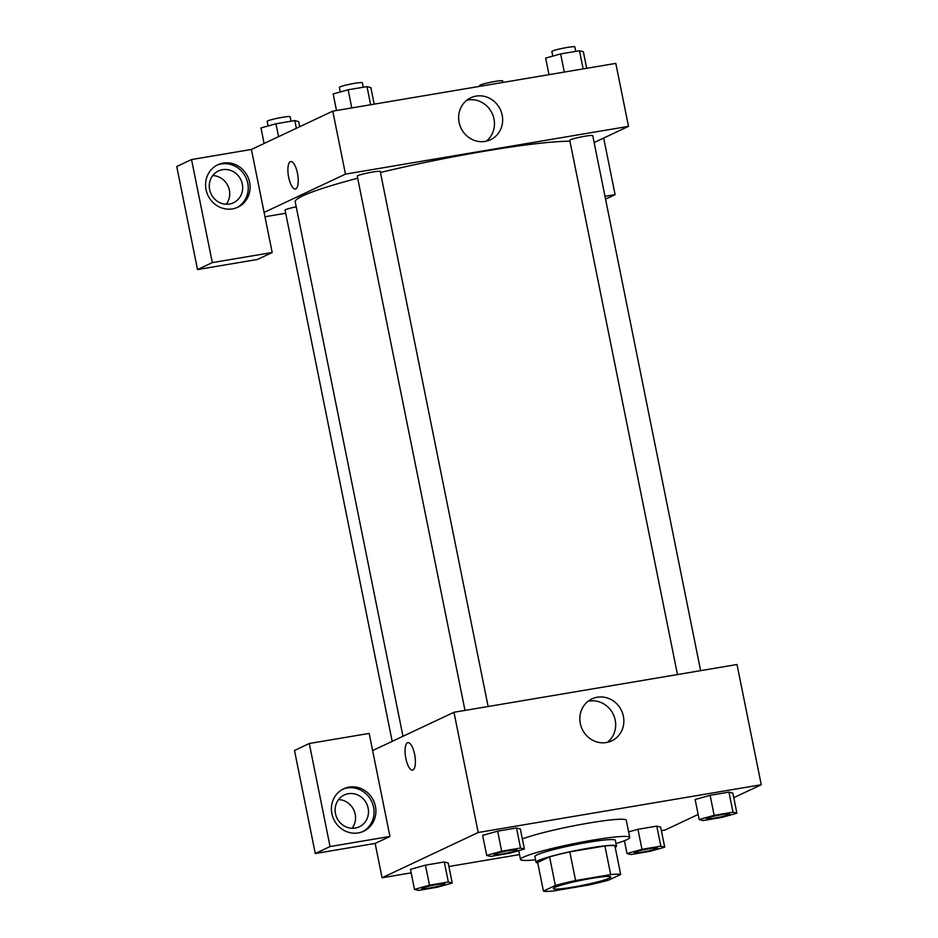 <?xml version="1.0" encoding="UTF-8"?>
<svg xmlns="http://www.w3.org/2000/svg" width="938" height="938" viewBox="0 0 938 938"><rect width="100%" height="100%" fill="white"/><g stroke="black" fill="none" stroke-linecap="round" stroke-linejoin="round"><path stroke-width="1.41" d="M609.266 878.191A29.313 2.591 -11.4 0 1 577.62 886.281A29.313 2.591 -11.4 0 1 553.314 888.579A29.313 2.591 -11.4 0 1 581.537 880.243A29.313 2.591 -11.4 0 1 610.79 876.983A29.313 2.591 -11.4 0 1 609.266 878.191M610.697 874.591L575.592 880.524A39.935 3.529 -11.4 0 0 555.355 885.484L543.43 891.1A39.935 3.529 -11.4 0 0 553.397 890.971L588.513 885.038A39.935 3.529 -11.4 0 0 608.75 880.079L620.675 874.462A39.935 3.529 -11.4 0 0 610.697 874.591L604.928 845.97L569.812 851.892L575.592 880.524M604.928 845.97A39.935 3.529 -11.4 0 1 614.906 845.841L620.675 874.462M569.812 851.892A39.935 3.529 -11.4 0 0 549.586 856.863L537.662 862.479L543.43 891.1M615.199 847.319A41.038 3.635 168.6 0 0 616.512 846.041A41.038 3.635 168.6 0 0 575.557 850.602A41.038 3.635 168.6 0 0 536.044 862.268A41.038 3.635 168.6 0 0 537.744 862.925M536.044 862.268L534.894 856.546A41.038 3.635 -11.4 0 1 574.408 844.868A41.038 3.635 -11.4 0 1 615.363 840.319L616.512 846.041M549.586 856.863L555.355 885.484M535.551 859.806A55.705 4.925 -11.4 0 1 520.52 859.443A55.705 4.925 -11.4 0 1 574.15 843.602A55.705 4.925 -11.4 0 1 629.726 837.423A55.705 4.925 -11.4 0 1 626.83 839.709A55.705 4.925 -11.4 0 1 616.02 843.579M522.372 838.947A55.705 4.925 -11.4 0 1 583.237 824.033A55.705 4.925 -11.4 0 1 626.267 820.246L629.726 837.423M664.714 847.178L660.669 827.14L656.788 826.12L637.934 829.298L628.612 831.912L637.934 829.298L641.979 849.336L627.006 853.545L630.875 854.565L649.741 851.387L664.714 847.178L660.833 846.158L641.979 849.336M736.893 813.187L733.012 812.167L714.158 815.345L699.185 819.554L703.066 820.574L721.92 817.397L736.893 813.187L732.859 793.149L728.978 792.129L710.125 795.307L695.128 799.516M448.176 862.995L444.295 861.975L425.442 865.153L444.295 861.975L448.2 862.995L452.222 883.033L448.341 882.013L429.487 885.191L414.502 889.4L418.383 890.42L437.237 887.242L452.222 883.033M429.487 885.191L425.442 865.153L410.445 869.362M733.774 797.687L761.257 784.743L478.216 832.498L382.071 877.769L411.172 872.856M448.88 866.501L519.546 854.577M661.372 830.646L665.101 830.013L698.153 814.454M524.401 849.042L520.367 829.004L516.486 827.984L497.632 831.162L482.636 835.371L486.693 855.409L490.574 856.429L509.428 853.252L524.401 849.042L520.52 848.022L501.666 851.2L486.693 855.409M414.619 754.304A13.929 4.69 80.4 0 1 412.544 770.11A13.929 4.69 80.4 0 1 405.603 757.154A13.929 4.69 80.4 0 1 407.913 742.65A13.929 4.69 80.4 0 1 414.619 754.304M389.938 836.462L369.162 733.41L309.282 743.506L330.059 846.557L389.938 836.462L375.141 843.426L382.071 877.769M761.257 784.743L737.01 664.514L453.98 712.27L478.216 832.498M453.98 712.27L372.621 750.576M407.913 742.65A13.929 4.69 -99.6 0 0 405.603 757.154A13.929 4.69 -99.6 0 0 412.544 770.11M358.269 832.921A23.45 21.984 -115.2 0 1 332.65 816.588A23.45 21.984 -115.2 0 1 343.66 788.799A23.45 21.984 -115.2 0 1 373.535 800.653A23.45 21.984 -115.2 0 1 363.639 831.244A23.45 21.984 -115.2 0 1 358.269 832.921M362.701 831.654A23.45 21.984 64.8 0 0 371.694 801.521A23.45 21.984 64.8 0 0 342.745 789.257M335.476 813.645A17.588 16.485 -115.2 0 1 344.305 794.978A17.588 16.485 -115.2 0 1 368.13 808.134A17.588 16.485 -115.2 0 1 359.289 826.8A17.588 16.485 -115.2 0 1 335.476 813.645M338.583 799.598A17.588 16.485 -115.2 0 1 355.185 814.231A17.588 16.485 -115.2 0 1 352.078 828.277M330.059 846.557L315.274 853.521L375.141 843.426M309.282 743.506L294.497 750.47L315.274 853.521M580.317 723.515A23.192 21.738 -115.2 0 1 591.96 698.904A23.192 21.738 -115.2 0 1 621.507 710.617A23.192 21.738 -115.2 0 1 611.728 740.868A23.192 21.738 -115.2 0 1 580.317 723.515M607.414 742.333A23.192 21.738 64.8 0 0 613.335 714.475A23.192 21.738 64.8 0 0 588.091 701.284M402.977 736.283L295.224 201.846A146.586 12.968 -11.4 0 1 357.683 178.22M380.453 172.486A146.586 12.968 -11.4 0 1 569.952 141.239M700.627 670.658L592.746 135.635A11.725 1.032 168.6 0 0 583.026 136.561A11.725 1.032 168.6 0 0 570.363 139.797A11.725 1.032 168.6 0 0 569.753 140.278L677.482 674.563M392.19 741.36L285.07 210.124A11.725 1.032 -11.4 0 1 296.22 206.817M464.99 710.418L357.261 176.133A11.725 1.032 -11.4 0 1 368.552 172.791A11.725 1.032 -11.4 0 1 380.253 171.49L488.123 706.513M285.703 213.254L264.985 216.748M594.141 142.541L628.507 126.36L345.465 174.116L264.106 212.434L272.196 252.51L212.316 262.605L191.54 159.554L251.407 149.459L264.106 212.434M226.257 204.25A17.588 16.485 64.8 0 0 229.364 190.203A17.588 16.485 64.8 0 0 212.75 175.57M272.196 252.51L257.399 259.474L197.519 269.569L176.743 166.518L191.54 159.554M242.309 184.106A17.588 16.485 -115.2 0 1 233.468 202.772A17.588 16.485 -115.2 0 1 209.643 189.617A17.588 16.485 -115.2 0 1 218.484 170.951A17.588 16.485 -115.2 0 1 242.309 184.106M236.88 207.626A23.45 21.984 64.8 0 0 245.862 177.493A23.45 21.984 64.8 0 0 216.924 165.229M232.436 208.893A23.45 21.984 -115.2 0 1 206.817 192.571A23.45 21.984 -115.2 0 1 217.839 164.771A23.45 21.984 -115.2 0 1 247.714 176.625A23.45 21.984 -115.2 0 1 237.818 207.216A23.45 21.984 -115.2 0 1 232.436 208.893M604.987 196.347L615.094 194.647L603.685 138.05M615.094 194.647L605.549 199.137M212.316 262.605L197.519 269.569M628.507 126.36L615.809 63.385L332.767 111.141L251.407 149.459M459.104 122.386A23.192 21.738 -115.2 0 1 470.759 97.775A23.192 21.738 -115.2 0 1 500.306 109.488A23.192 21.738 -115.2 0 1 490.515 139.739A23.192 21.738 -115.2 0 1 459.104 122.386M332.767 111.141L345.465 174.116M486.212 141.204A23.192 21.738 64.8 0 0 492.122 113.346A23.192 21.738 64.8 0 0 466.878 100.155M297.452 173.225A13.929 4.69 80.4 0 1 295.376 189.019A13.929 4.69 80.4 0 1 288.435 176.074A13.929 4.69 80.4 0 1 290.745 161.559A13.929 4.69 80.4 0 1 297.452 173.225M290.745 161.559A13.929 4.69 -99.6 0 0 288.435 176.074A13.929 4.69 -99.6 0 0 295.388 189.019M586.696 68.298L583.366 51.766L579.485 50.746L560.631 53.923L545.658 58.121L548.988 74.665M579.485 50.746L583.143 68.896M560.631 53.923L564.289 72.074M552.787 56.128L551.861 51.531A11.725 1.032 -11.4 0 1 563.152 48.201A11.725 1.032 -11.4 0 1 574.853 46.9L575.756 51.367M374.203 104.153L370.873 87.621L366.993 86.601L348.139 89.778L333.166 93.976L336.496 110.52M366.993 86.601L370.651 104.751M348.139 89.778L351.797 107.929M340.295 91.983L339.368 87.386A11.725 1.032 -11.4 0 1 350.66 84.057A11.725 1.032 -11.4 0 1 362.361 82.755L363.264 87.222M479.834 86.331L479.67 85.522A11.725 1.032 -11.4 0 1 490.961 82.192A11.725 1.032 -11.4 0 1 502.662 80.891L502.979 82.427M299.714 126.712L298.683 121.612L294.802 120.58L275.948 123.769L260.975 127.967L264.106 143.479M294.802 120.58L296.361 128.295M275.948 123.769L278.551 136.678M268.104 125.973L267.178 121.377A11.725 1.032 -11.4 0 1 278.469 118.047A11.725 1.032 -11.4 0 1 290.17 116.746L291.073 121.213M706.56 818.733L706.549 818.686A11.725 1.032 -11.4 0 1 706.549 818.686A11.725 1.032 -11.4 0 1 717.84 815.357A11.725 1.032 -11.4 0 1 729.541 814.055A11.725 1.032 -11.4 0 1 729.541 814.078L729.541 814.102A11.725 1.032 -11.4 0 1 728.932 814.583A11.725 1.032 -11.4 0 1 716.28 817.819A11.725 1.032 -11.4 0 1 706.56 818.733A11.725 1.032 -11.4 0 1 717.851 815.403A11.725 1.032 -11.4 0 1 729.541 814.102M733.012 812.167L728.978 792.129L710.125 795.307L695.152 799.516L699.185 819.554M710.125 795.307L714.158 815.345M494.056 854.541L494.056 854.588A11.725 1.032 -11.4 0 1 494.056 854.541A11.725 1.032 -11.4 0 1 505.348 851.212A11.725 1.032 -11.4 0 1 517.037 849.91A11.725 1.032 -11.4 0 1 517.049 849.934A11.725 1.032 -11.4 0 1 516.439 850.438A11.725 1.032 -11.4 0 1 503.788 853.674A11.725 1.032 -11.4 0 1 494.056 854.588A11.725 1.032 -11.4 0 1 505.348 851.258A11.725 1.032 -11.4 0 1 517.049 849.957L517.037 849.91M501.666 851.2L497.632 831.162L516.486 827.984L520.52 848.022M497.632 831.162L482.648 835.371M634.358 852.677L634.369 852.724A11.725 1.032 -11.4 0 1 634.358 852.677A11.725 1.032 -11.4 0 1 645.649 849.347A11.725 1.032 -11.4 0 1 657.35 848.046A11.725 1.032 -11.4 0 1 657.35 848.069A11.725 1.032 -11.4 0 1 656.752 848.573A11.725 1.032 -11.4 0 1 644.089 851.81A11.725 1.032 -11.4 0 1 634.369 852.724A11.725 1.032 -11.4 0 1 645.661 849.394A11.725 1.032 -11.4 0 1 657.362 848.093L657.362 848.093M624.415 840.741L627.006 853.545M637.934 829.298L656.788 826.12L660.833 846.158M421.866 888.532L421.877 888.579A11.725 1.032 -11.4 0 1 421.866 888.532A11.725 1.032 -11.4 0 1 433.157 885.202A11.725 1.032 -11.4 0 1 444.858 883.901A11.725 1.032 -11.4 0 1 444.858 883.924A11.725 1.032 -11.4 0 1 444.26 884.428A11.725 1.032 -11.4 0 1 431.597 887.665A11.725 1.032 -11.4 0 1 421.877 888.579A11.725 1.032 -11.4 0 1 433.168 885.249A11.725 1.032 -11.4 0 1 444.87 883.948L444.858 883.901M410.469 869.362L414.502 889.4M444.295 861.975L448.341 882.013M518.749 850.637L520.52 859.443"/></g></svg>
